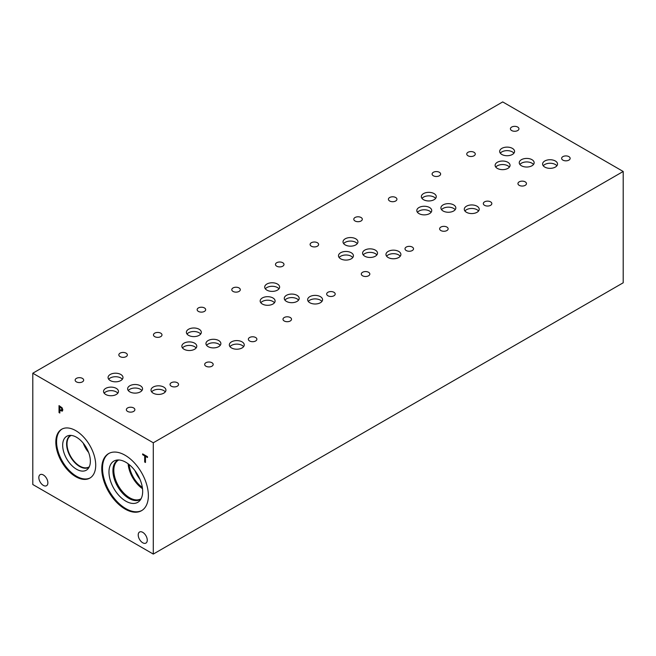 <?xml version="1.0" encoding="UTF-8"?>
<svg xmlns="http://www.w3.org/2000/svg" width="656" height="656" viewBox="0 0 656 656"><rect width="100%" height="100%" fill="white"/><g stroke="black" fill="none" stroke-linecap="round" stroke-linejoin="round"><path stroke-width="0.98" d="M153.291 442.784L153.291 554.082L32.8 484.522L32.8 373.215L153.291 442.784L623.2 171.478L502.709 101.918L32.8 373.215M144.681 462.021L144.681 455.887L142.655 454.715L142.655 453.895L147.502 456.691L147.502 457.511L145.476 456.346L145.476 462.48L144.681 462.021L144.714 455.863L142.696 454.698L142.696 453.919M145.476 462.439L144.714 461.996M145.476 456.346L147.502 457.47M59.827 406.876L59.827 409.647L61.656 410.287L62 409.451L61.566 408.139L59.868 406.851L61.607 408.122L61.697 410.262M62.115 407.827L62.837 409.902L62.304 411.148L59.827 410.435L59.827 413.026L59.024 412.567L59.024 405.613L62.115 407.827M59.024 412.567L59.065 405.629M59.827 412.985L59.065 412.542M59.827 410.435L62.345 411.123M147.256 540.167A6.388 3.69 60 0 1 145.927 543.086A6.388 3.69 60 0 1 141.007 541.38A6.388 3.69 60 0 1 138.219 534.943A6.388 3.69 60 0 1 139.539 532.024A6.388 3.69 60 0 1 144.468 533.73A6.388 3.69 60 0 1 147.256 540.167M47.872 482.791A6.388 3.69 60 0 1 46.551 485.711A6.388 3.69 60 0 1 41.623 484.005A6.388 3.69 60 0 1 38.835 477.568A6.388 3.69 60 0 1 40.164 474.649A6.388 3.69 60 0 1 45.084 476.354A6.388 3.69 60 0 1 47.872 482.791M75.768 476.699A28.2 16.285 60 0 1 57.343 451.853A28.2 16.285 60 0 1 61.664 429.254A28.2 16.285 60 0 1 75.768 430.648A28.2 16.285 60 0 1 94.193 455.502A28.2 16.285 60 0 1 89.864 478.101A28.2 16.285 60 0 1 75.768 476.699M148.371 495.592A32.956 19.024 60 0 1 141.548 510.68A32.956 19.024 60 0 1 116.153 501.848A32.956 19.024 60 0 1 101.77 468.687A32.956 19.024 60 0 1 108.593 453.599A32.956 19.024 60 0 1 133.988 462.431A32.956 19.024 60 0 1 148.371 495.592M153.291 554.082L623.2 282.785L623.2 171.478M134.964 470.655A20.976 12.111 -120 0 0 139.966 479.315M128.133 463.776A22.37 12.915 -120 0 0 142.5 488.671M129.142 464.563A20.976 12.111 -120 0 0 142.336 487.408M141.097 498.716A22.37 12.915 60 0 1 140.835 498.872A22.37 12.915 60 0 1 123.59 492.877A22.37 12.915 60 0 1 113.824 470.36A22.37 12.915 60 0 1 118.457 460.118A22.37 12.915 60 0 1 118.736 459.971M118.277 459.963A22.64 13.071 -120 0 0 112.93 470.664A22.64 13.071 -120 0 0 123.23 493.878A22.64 13.071 -120 0 0 140.876 499.118A22.648 13.071 60 0 1 140.253 499.528A22.648 13.071 60 0 1 122.803 493.46A22.648 13.071 60 0 1 112.914 470.672A22.648 13.071 -120 0 0 122.803 493.451A22.648 13.071 -120 0 0 140.253 499.519M117.613 460.299A22.648 13.071 -120 0 0 112.922 470.664A22.648 13.071 60 0 1 117.604 460.299A22.648 13.071 60 0 1 118.26 459.963M113.906 461.078A23.821 13.751 -120 0 0 108.97 471.984A23.821 13.751 -120 0 0 119.376 495.952A23.821 13.751 -120 0 0 137.735 502.34A23.821 13.751 -120 0 0 137.727 474.829A23.821 13.751 -120 0 0 113.906 461.078A23.821 13.751 -120 0 0 108.978 471.984A23.821 13.751 -120 0 0 119.376 495.961A23.821 13.751 -120 0 0 137.727 502.34M108.97 453.394A32.956 19.024 -120 0 0 102.516 468.253A32.956 19.024 -120 0 0 116.653 501.159A32.956 19.024 -120 0 0 141.917 510.458M83.263 443.185A18.114 10.455 -120 0 0 88.601 452.427M85.452 446.195A16.72 9.651 -120 0 0 87.084 449.024M89.298 466.752A18.114 10.455 60 0 1 88.88 467.015A18.114 10.455 60 0 1 74.923 462.16A18.114 10.455 60 0 1 67.019 443.932A18.114 10.455 60 0 1 70.774 435.641A18.114 10.455 60 0 1 71.209 435.412M90.233 477.871A28.2 16.285 60 0 1 76.514 476.272A28.2 16.285 60 0 1 58.195 451.763A28.2 16.285 60 0 1 62.041 429.049M76.514 469.229A19.582 11.308 60 0 1 63.279 450.287A19.582 11.308 60 0 1 68.757 435.527A19.582 11.308 60 0 1 76.514 437.257A19.582 11.308 60 0 1 88.74 452.804A19.582 11.308 60 0 1 87.978 468.819A19.582 11.308 60 0 1 76.514 469.229M89.06 467.244A18.401 10.627 60 0 1 88.814 467.392A18.401 10.627 60 0 1 79.614 466.482A18.401 10.627 60 0 1 67.593 450.262A18.401 10.627 60 0 1 70.413 435.518A18.401 10.627 60 0 1 70.668 435.379M88.822 467.392A18.401 10.627 60 0 1 79.622 466.473A18.401 10.627 60 0 1 67.601 450.262A18.401 10.627 60 0 1 70.413 435.51M533.508 164.484A7.454 4.305 0 0 0 531.975 163.196A7.454 4.305 0 0 0 519.896 164.484M531.975 159.679A7.454 4.305 180 0 1 534.156 162.721A7.454 4.305 180 0 1 529.556 166.698A7.454 4.305 180 0 1 521.43 165.771A7.454 4.305 180 0 1 519.249 162.721A7.454 4.305 180 0 1 523.849 158.752A7.454 4.305 180 0 1 531.975 159.679M513.927 153.184A7.454 4.305 0 0 0 512.393 151.897A7.454 4.305 0 0 0 500.315 153.184M512.393 148.379A7.454 4.305 180 0 1 514.575 151.421A7.454 4.305 180 0 1 509.974 155.398A7.454 4.305 180 0 1 501.848 154.472A7.454 4.305 180 0 1 499.667 151.421A7.454 4.305 180 0 1 504.267 147.444A7.454 4.305 180 0 1 512.393 148.379M141.909 390.574A7.462 4.305 0 0 0 140.376 389.287A7.462 4.305 0 0 0 128.281 390.574M140.376 385.769A7.462 4.305 180 0 1 142.557 388.811A7.462 4.305 180 0 1 137.949 392.796A7.462 4.305 180 0 1 129.822 391.862A7.462 4.305 180 0 1 127.633 388.811A7.462 4.305 180 0 1 132.241 384.834A7.462 4.305 180 0 1 140.376 385.769M117.809 393.19A7.462 4.305 0 0 0 116.276 391.903A7.462 4.305 0 0 0 104.181 393.19M116.276 388.385A7.462 4.305 180 0 1 118.465 391.427A7.462 4.305 180 0 1 113.857 395.412A7.462 4.305 180 0 1 105.723 394.477A7.462 4.305 180 0 1 103.533 391.427A7.462 4.305 180 0 1 108.142 387.45A7.462 4.305 180 0 1 116.276 388.385M220.227 345.351A7.462 4.305 0 0 0 218.694 344.064A7.462 4.305 0 0 0 206.599 345.351M218.694 340.546A7.462 4.305 180 0 1 220.875 343.596A7.462 4.305 180 0 1 216.267 347.573A7.462 4.305 180 0 1 208.141 346.639A7.462 4.305 180 0 1 205.951 343.596A7.462 4.305 180 0 1 210.56 339.611A7.462 4.305 180 0 1 218.694 340.546M196.128 347.967A7.462 4.305 0 0 0 194.594 346.68A7.462 4.305 0 0 0 182.499 347.967M194.594 343.162A7.462 4.305 180 0 1 196.784 346.212A7.462 4.305 180 0 1 192.175 350.189A7.462 4.305 180 0 1 184.041 349.254A7.462 4.305 180 0 1 181.851 346.212A7.462 4.305 180 0 1 186.46 342.227A7.462 4.305 180 0 1 194.594 343.162M298.546 300.136A7.462 4.305 0 0 0 297.012 298.849A7.462 4.305 0 0 0 284.917 300.136M297.012 295.331A7.462 4.305 180 0 1 299.193 298.382A7.462 4.305 180 0 1 294.585 302.359A7.462 4.305 180 0 1 286.459 301.424A7.462 4.305 180 0 1 284.269 298.382A7.462 4.305 180 0 1 288.878 294.396A7.462 4.305 180 0 1 297.012 295.331M274.446 302.752A7.462 4.305 0 0 0 272.912 301.465A7.462 4.305 0 0 0 260.817 302.752M272.912 297.947A7.462 4.305 180 0 1 275.102 300.997A7.462 4.305 180 0 1 270.493 304.974A7.462 4.305 180 0 1 262.359 304.04A7.462 4.305 180 0 1 260.17 300.997A7.462 4.305 180 0 1 264.778 297.012A7.462 4.305 180 0 1 272.912 297.947M376.864 254.922A7.462 4.305 0 0 0 375.33 253.634A7.462 4.305 0 0 0 363.235 254.922M375.33 250.116A7.462 4.305 180 0 1 377.512 253.159A7.462 4.305 180 0 1 372.903 257.144A7.462 4.305 180 0 1 364.777 256.209A7.462 4.305 180 0 1 362.588 253.159A7.462 4.305 180 0 1 367.196 249.182A7.462 4.305 180 0 1 375.33 250.116M352.764 257.537A7.462 4.305 0 0 0 351.231 256.25A7.462 4.305 0 0 0 339.144 257.537M351.231 252.732A7.462 4.305 180 0 1 353.42 255.774A7.462 4.305 180 0 1 348.812 259.76A7.462 4.305 180 0 1 340.677 258.825A7.462 4.305 180 0 1 338.488 255.774A7.462 4.305 180 0 1 343.096 251.797A7.462 4.305 180 0 1 351.231 252.732M455.182 209.707A7.462 4.305 0 0 0 453.649 208.419A7.462 4.305 0 0 0 441.554 209.707M453.649 204.902A7.462 4.305 180 0 1 455.83 207.944A7.462 4.305 180 0 1 451.221 211.929A7.462 4.305 180 0 1 443.095 210.994A7.462 4.305 180 0 1 440.906 207.944A7.462 4.305 180 0 1 445.514 203.967A7.462 4.305 180 0 1 453.649 204.902M431.082 212.323A7.462 4.305 0 0 0 429.549 211.035A7.462 4.305 0 0 0 417.462 212.323M429.549 207.517A7.462 4.305 180 0 1 431.738 210.56A7.462 4.305 180 0 1 427.13 214.545A7.462 4.305 180 0 1 418.995 213.61A7.462 4.305 180 0 1 416.806 210.56A7.462 4.305 180 0 1 421.414 206.583A7.462 4.305 180 0 1 429.549 207.517M509.4 167.1A7.462 4.305 0 0 0 507.867 165.812A7.462 4.305 0 0 0 495.78 167.1M507.867 162.294A7.462 4.305 180 0 1 510.056 165.345A7.462 4.305 180 0 1 505.448 169.322A7.462 4.305 180 0 1 497.314 168.395A7.462 4.305 180 0 1 495.124 165.345A7.462 4.305 180 0 1 499.733 161.36A7.462 4.305 180 0 1 507.867 162.294M556.878 165.796A7.462 4.305 0 0 0 555.337 164.508A7.462 4.305 0 0 0 543.25 165.796M555.337 160.991A7.462 4.305 180 0 1 557.526 164.033A7.462 4.305 180 0 1 552.918 168.018A7.462 4.305 180 0 1 544.783 167.083A7.462 4.305 180 0 1 542.602 164.033A7.462 4.305 180 0 1 547.211 160.056A7.462 4.305 180 0 1 555.337 160.991M478.56 211.011A7.462 4.305 0 0 0 477.019 209.723A7.462 4.305 0 0 0 464.932 211.011M477.019 206.205A7.462 4.305 180 0 1 479.208 209.256A7.462 4.305 180 0 1 474.6 213.233A7.462 4.305 180 0 1 466.465 212.298A7.462 4.305 180 0 1 464.284 209.256A7.462 4.305 180 0 1 468.884 205.271A7.462 4.305 180 0 1 477.019 206.205M435.617 198.407A7.462 4.305 0 0 0 434.075 197.12A7.462 4.305 0 0 0 421.988 198.407M434.075 193.602A7.462 4.305 180 0 1 436.265 196.644A7.462 4.305 180 0 1 431.656 200.629A7.462 4.305 180 0 1 423.522 199.695A7.462 4.305 180 0 1 421.341 196.644A7.462 4.305 180 0 1 425.949 192.667A7.462 4.305 180 0 1 434.075 193.602M400.242 256.225A7.462 4.305 0 0 0 398.7 254.938A7.462 4.305 0 0 0 386.614 256.225M398.7 251.42A7.462 4.305 180 0 1 400.89 254.471A7.462 4.305 180 0 1 396.281 258.448A7.462 4.305 180 0 1 388.147 257.513A7.462 4.305 180 0 1 385.966 254.471A7.462 4.305 180 0 1 390.566 250.485A7.462 4.305 180 0 1 398.7 251.42M357.299 243.622A7.462 4.305 0 0 0 355.757 242.335A7.462 4.305 0 0 0 343.67 243.622M355.757 238.817A7.462 4.305 180 0 1 357.946 241.867A7.462 4.305 180 0 1 353.338 245.844A7.462 4.305 180 0 1 345.204 244.909A7.462 4.305 180 0 1 343.022 241.867A7.462 4.305 180 0 1 347.631 237.882A7.462 4.305 180 0 1 355.757 238.817M321.924 301.448A7.462 4.305 0 0 0 320.382 300.161A7.462 4.305 0 0 0 308.295 301.448M320.382 296.643A7.462 4.305 180 0 1 322.572 299.685A7.462 4.305 180 0 1 317.963 303.671A7.462 4.305 180 0 1 309.829 302.736A7.462 4.305 180 0 1 307.648 299.685A7.462 4.305 180 0 1 312.248 295.708A7.462 4.305 180 0 1 320.382 296.643M278.98 288.837A7.462 4.305 0 0 0 277.439 287.549A7.462 4.305 0 0 0 265.352 288.837M277.439 284.032A7.462 4.305 180 0 1 279.628 287.082A7.462 4.305 180 0 1 275.02 291.059A7.462 4.305 180 0 1 266.885 290.132A7.462 4.305 180 0 1 264.704 287.082A7.462 4.305 180 0 1 269.313 283.097A7.462 4.305 180 0 1 277.439 284.032M243.606 346.663A7.462 4.305 0 0 0 242.064 345.376A7.462 4.305 0 0 0 229.977 346.663M242.064 341.858A7.462 4.305 180 0 1 244.253 344.9A7.462 4.305 180 0 1 239.645 348.885A7.462 4.305 180 0 1 231.511 347.951A7.462 4.305 180 0 1 229.329 344.9A7.462 4.305 180 0 1 233.93 340.923A7.462 4.305 180 0 1 242.064 341.858M200.662 334.06A7.462 4.305 0 0 0 199.121 332.772A7.462 4.305 0 0 0 187.034 334.06M199.121 329.255A7.462 4.305 180 0 1 201.31 332.297A7.462 4.305 180 0 1 196.702 336.282A7.462 4.305 180 0 1 188.567 335.347A7.462 4.305 180 0 1 186.386 332.297A7.462 4.305 180 0 1 190.994 328.32A7.462 4.305 180 0 1 199.121 329.255M165.287 391.878A7.462 4.305 0 0 0 163.746 390.591A7.462 4.305 0 0 0 151.659 391.878M163.746 387.073A7.462 4.305 180 0 1 165.935 390.123A7.462 4.305 180 0 1 161.327 394.1A7.462 4.305 180 0 1 153.192 393.165A7.462 4.305 180 0 1 151.011 390.123A7.462 4.305 180 0 1 155.611 386.138A7.462 4.305 180 0 1 163.746 387.073M122.344 379.275A7.462 4.305 0 0 0 120.802 377.987A7.462 4.305 0 0 0 108.716 379.275M120.802 374.469A7.462 4.305 180 0 1 122.992 377.512A7.462 4.305 180 0 1 118.383 381.497A7.462 4.305 180 0 1 110.249 380.562A7.462 4.305 180 0 1 108.068 377.512A7.462 4.305 180 0 1 112.676 373.535A7.462 4.305 180 0 1 120.802 374.469M82.418 378.381A4.264 2.46 180 0 1 83.665 380.119A4.264 2.46 180 0 1 81.032 382.391A4.264 2.46 180 0 1 76.391 381.858A4.264 2.46 180 0 1 75.145 380.119A4.264 2.46 180 0 1 77.777 377.848A4.264 2.46 180 0 1 82.418 378.381M177.317 382.719A4.264 2.46 180 0 1 178.563 384.457A4.264 2.46 180 0 1 175.931 386.728A4.264 2.46 180 0 1 171.29 386.195A4.264 2.46 180 0 1 170.043 384.457A4.264 2.46 180 0 1 172.676 382.186A4.264 2.46 180 0 1 177.317 382.719M160.736 333.158A4.264 2.46 180 0 1 161.983 334.896A4.264 2.46 180 0 1 159.351 337.176A4.264 2.46 180 0 1 154.709 336.643A4.264 2.46 180 0 1 153.463 334.896A4.264 2.46 180 0 1 156.095 332.625A4.264 2.46 180 0 1 160.736 333.158M255.635 337.504A4.264 2.46 180 0 1 256.881 339.242A4.264 2.46 180 0 1 254.249 341.514A4.264 2.46 180 0 1 249.608 340.981A4.264 2.46 180 0 1 248.362 339.242A4.264 2.46 180 0 1 250.994 336.971A4.264 2.46 180 0 1 255.635 337.504M239.055 287.943A4.264 2.46 180 0 1 240.301 289.681A4.264 2.46 180 0 1 237.669 291.953A4.264 2.46 180 0 1 233.028 291.42A4.264 2.46 180 0 1 231.781 289.681A4.264 2.46 180 0 1 234.413 287.41A4.264 2.46 180 0 1 239.055 287.943M333.953 292.289A4.264 2.46 180 0 1 335.2 294.027A4.264 2.46 180 0 1 332.567 296.299A4.264 2.46 180 0 1 327.926 295.766A4.264 2.46 180 0 1 326.68 294.027A4.264 2.46 180 0 1 329.312 291.748A4.264 2.46 180 0 1 333.953 292.289M317.373 242.728A4.264 2.46 180 0 1 318.619 244.467A4.264 2.46 180 0 1 315.987 246.738A4.264 2.46 180 0 1 311.346 246.205A4.264 2.46 180 0 1 310.099 244.467A4.264 2.46 180 0 1 312.732 242.195A4.264 2.46 180 0 1 317.373 242.728M412.271 247.066A4.264 2.46 180 0 1 413.518 248.804A4.264 2.46 180 0 1 410.886 251.076A4.264 2.46 180 0 1 406.244 250.543A4.264 2.46 180 0 1 404.998 248.804A4.264 2.46 180 0 1 407.63 246.533A4.264 2.46 180 0 1 412.271 247.066M395.691 197.513A4.264 2.46 180 0 1 396.937 199.252A4.264 2.46 180 0 1 394.305 201.523A4.264 2.46 180 0 1 389.664 200.99A4.264 2.46 180 0 1 388.418 199.252A4.264 2.46 180 0 1 391.05 196.98A4.264 2.46 180 0 1 395.691 197.513M490.59 201.851A4.264 2.46 180 0 1 491.836 203.59A4.264 2.46 180 0 1 489.204 205.861A4.264 2.46 180 0 1 484.563 205.328A4.264 2.46 180 0 1 483.316 203.59A4.264 2.46 180 0 1 485.948 201.318A4.264 2.46 180 0 1 490.59 201.851M474.026 152.299A4.264 2.46 180 0 1 475.272 154.037A4.264 2.46 180 0 1 472.64 156.308A4.264 2.46 180 0 1 467.999 155.775A4.264 2.46 180 0 1 466.752 154.037A4.264 2.46 180 0 1 469.376 151.766A4.264 2.46 180 0 1 474.026 152.299M568.908 156.636A4.264 2.46 180 0 1 570.154 158.375A4.264 2.46 180 0 1 567.522 160.646A4.264 2.46 180 0 1 562.881 160.113A4.264 2.46 180 0 1 561.634 158.375A4.264 2.46 180 0 1 564.267 156.103A4.264 2.46 180 0 1 568.908 156.636M525.218 181.86A4.264 2.46 180 0 1 526.465 183.598A4.264 2.46 180 0 1 523.832 185.869A4.264 2.46 180 0 1 519.191 185.336A4.264 2.46 180 0 1 517.945 183.598A4.264 2.46 180 0 1 520.577 181.327A4.264 2.46 180 0 1 525.218 181.86M517.699 127.067A4.264 2.46 180 0 1 518.945 128.806A4.264 2.46 180 0 1 516.321 131.085A4.264 2.46 180 0 1 511.672 130.552A4.264 2.46 180 0 1 510.425 128.806A4.264 2.46 180 0 1 513.058 126.534A4.264 2.46 180 0 1 517.699 127.067M446.9 227.074A4.264 2.46 180 0 1 448.146 228.813A4.264 2.46 180 0 1 445.514 231.084A4.264 2.46 180 0 1 440.873 230.551A4.264 2.46 180 0 1 439.627 228.813A4.264 2.46 180 0 1 442.259 226.541A4.264 2.46 180 0 1 446.9 227.074M439.381 172.29A4.264 2.46 180 0 1 440.627 174.029A4.264 2.46 180 0 1 437.995 176.3A4.264 2.46 180 0 1 433.354 175.767A4.264 2.46 180 0 1 432.107 174.029A4.264 2.46 180 0 1 434.739 171.757A4.264 2.46 180 0 1 439.381 172.29M368.582 272.289A4.264 2.46 180 0 1 369.828 274.028A4.264 2.46 180 0 1 367.196 276.307A4.264 2.46 180 0 1 362.555 275.774A4.264 2.46 180 0 1 361.308 274.028A4.264 2.46 180 0 1 363.941 271.756A4.264 2.46 180 0 1 368.582 272.289M361.062 217.505A4.264 2.46 180 0 1 362.309 219.243A4.264 2.46 180 0 1 359.677 221.515A4.264 2.46 180 0 1 355.035 220.982A4.264 2.46 180 0 1 353.789 219.243A4.264 2.46 180 0 1 356.421 216.972A4.264 2.46 180 0 1 361.062 217.505M290.264 317.512A4.264 2.46 180 0 1 291.51 319.251A4.264 2.46 180 0 1 288.878 321.522A4.264 2.46 180 0 1 284.237 320.989A4.264 2.46 180 0 1 282.99 319.251A4.264 2.46 180 0 1 285.622 316.979A4.264 2.46 180 0 1 290.264 317.512M282.744 262.72A4.264 2.46 180 0 1 283.991 264.458A4.264 2.46 180 0 1 281.358 266.73A4.264 2.46 180 0 1 276.717 266.197A4.264 2.46 180 0 1 275.471 264.458A4.264 2.46 180 0 1 278.103 262.187A4.264 2.46 180 0 1 282.744 262.72M211.945 362.727A4.264 2.46 180 0 1 213.192 364.465A4.264 2.46 180 0 1 210.56 366.737A4.264 2.46 180 0 1 205.918 366.204A4.264 2.46 180 0 1 204.672 364.465A4.264 2.46 180 0 1 207.304 362.194A4.264 2.46 180 0 1 211.945 362.727M204.426 307.935A4.264 2.46 180 0 1 205.672 309.673A4.264 2.46 180 0 1 203.04 311.944A4.264 2.46 180 0 1 198.399 311.411A4.264 2.46 180 0 1 197.153 309.673A4.264 2.46 180 0 1 199.785 307.402A4.264 2.46 180 0 1 204.426 307.935M133.627 407.942A4.264 2.46 180 0 1 134.874 409.68A4.264 2.46 180 0 1 132.241 411.952A4.264 2.46 180 0 1 127.6 411.419A4.264 2.46 180 0 1 126.354 409.68A4.264 2.46 180 0 1 128.986 407.409A4.264 2.46 180 0 1 133.627 407.942M126.108 353.158A4.264 2.46 180 0 1 127.354 354.896A4.264 2.46 180 0 1 124.722 357.167A4.264 2.46 180 0 1 120.081 356.634A4.264 2.46 180 0 1 118.834 354.896A4.264 2.46 180 0 1 121.467 352.616A4.264 2.46 180 0 1 126.108 353.158"/></g></svg>
